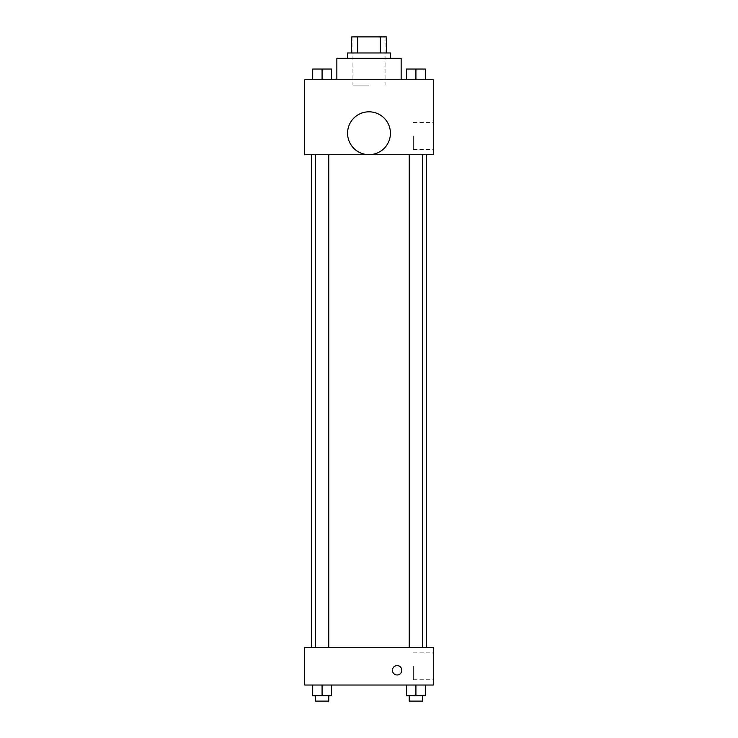 <?xml version="1.0" encoding="UTF-8"?>
<svg xmlns="http://www.w3.org/2000/svg" width="738" height="738" viewBox="0 0 738 738"><rect width="100%" height="100%" fill="white"/><g stroke="black" fill="none" stroke-linecap="round" stroke-linejoin="round"><path stroke-width="0.55" stroke-dasharray="3.69 2.77" d="M369 85.11L352.93 85.11L369 85.11M369 36.9L352.93 36.9L369 36.9M380.273 52.97L380.273 36.9L386.408 36.9L386.408 52.97L357.727 52.97L386.408 52.97M380.273 36.9L351.592 36.9M357.727 52.97L351.592 52.97L357.727 52.97L357.727 36.9M390.43 52.97L347.57 52.97M347.57 58.33L390.43 58.33L347.57 58.33M336.86 58.33L401.14 58.33M369 79.75L336.86 79.75L369 79.75M312.7 79.75L331.454 79.75L312.7 79.75L331.454 79.75L312.7 79.75L331.454 79.75L322.082 79.75L322.082 69.04L312.7 69.04L328.77 69.04L312.7 69.04L312.7 79.75L322.082 79.75L312.7 79.75L312.7 69.04L312.7 79.75L331.454 79.75L322.082 79.75L322.082 69.04L331.454 69.04L315.384 69.04L331.454 69.04L331.454 79.75L331.454 69.04M406.546 79.75L425.3 79.75L406.546 79.75L425.3 79.75L406.546 79.75L425.3 79.75L415.918 79.75L415.918 69.04L406.546 69.04L422.616 69.04L406.546 69.04L406.546 79.75L415.918 79.75L406.546 79.75L406.546 69.04L406.546 79.75L425.3 79.75L415.918 79.75L415.918 69.04L425.3 69.04L409.23 69.04L425.3 69.04L425.3 79.75L425.3 69.04M433.28 79.75L304.72 79.75L304.72 154.74L433.28 154.74L433.28 79.75M304.72 131.982L304.72 136.668L304.72 131.982M369 154.74L311.362 154.74L369 154.74M415.918 154.74L422.616 154.74L415.918 154.74M322.082 154.74L315.384 154.74L322.082 154.74M433.28 135.995L433.28 149.427L433.28 135.995M369 111.807A21.43 21.43 0 0 0 350.449 143.947A21.43 21.43 0 0 0 387.551 143.947A21.43 21.43 0 0 0 369 111.807A21.43 21.43 0 0 0 350.449 143.947A21.43 21.43 0 0 0 387.551 143.947A21.43 21.43 0 0 0 369 111.807M369 154.657A21.43 21.43 0 0 1 350.449 122.517A21.43 21.43 0 0 1 387.551 122.517A21.43 21.43 0 0 1 369 154.657M413.354 135.995L413.354 149.427L413.354 135.995M304.729 131.982L304.729 136.668L304.729 131.982M369 647.54L311.362 647.54L369 647.54M415.918 647.54L422.616 647.54L415.918 647.54M322.082 647.54L315.384 647.54L322.082 647.54M433.28 647.54L304.72 647.54L304.72 685.03L433.28 685.03L433.28 647.54M304.72 670.298L304.72 674.984L304.72 670.298M425.3 695.74L415.918 695.74L425.3 695.74L425.3 685.03L406.546 685.03L425.3 685.03L406.546 685.03L425.3 685.03L406.546 685.03L425.3 685.03L406.546 685.03L425.3 685.03L425.3 695.74L406.546 695.74L406.546 685.03L406.546 695.74L422.616 695.74L415.918 695.74L415.918 685.03L415.918 695.74L406.546 695.74L406.546 685.03M331.454 695.74L322.082 695.74L331.454 695.74L331.454 685.03L312.7 685.03L331.454 685.03L312.7 685.03L331.454 685.03L312.7 685.03L331.454 685.03L312.7 685.03L331.454 685.03L331.454 695.74L312.7 695.74L312.7 685.03L312.7 695.74L328.77 695.74L322.082 695.74L322.082 685.03L322.082 695.74L312.7 695.74L312.7 685.03M433.28 666.285L433.28 679.716L433.28 666.285M397.118 665.611A4.686 4.686 0 0 0 393.059 672.641A4.686 4.686 0 0 0 401.177 672.641A4.686 4.686 0 0 0 397.118 665.611A4.686 4.686 0 0 0 393.059 672.641A4.686 4.686 0 0 0 401.177 672.641A4.686 4.686 0 0 0 397.118 665.611M397.118 674.984A4.686 4.686 0 0 1 393.059 667.955A4.686 4.686 0 0 1 401.177 667.955A4.686 4.686 0 0 1 397.118 674.984M413.354 666.285L413.354 679.716L413.354 666.285M304.729 670.298L304.729 674.984L304.729 670.298M409.23 695.74L409.23 701.1L422.616 701.1L409.23 701.1L422.616 701.1L422.616 695.74L409.23 695.74L422.616 695.74M415.918 695.74L415.918 685.03M315.384 695.74L315.384 701.1L328.77 701.1L315.384 701.1L328.77 701.1L328.77 695.74L315.384 695.74L328.77 695.74M322.082 695.74L322.082 685.03M409.23 69.04L422.616 69.04M415.918 79.75L415.918 69.04M315.384 69.04L328.77 69.04M322.082 79.75L322.082 69.04M352.93 36.9L352.93 85.11M385.07 36.9L385.07 85.11M413.354 149.427L433.28 149.427M413.354 122.563L433.28 122.563M328.77 647.54L328.77 154.74M315.384 647.54L315.384 154.74M422.616 647.54L422.616 154.74M409.23 647.54L409.23 154.74M413.354 679.716L433.28 679.716M413.354 652.853L433.28 652.853"/><path stroke-width="1.11" d="M357.727 52.97L357.727 36.9L351.592 36.9L351.592 52.97L351.592 36.9M357.727 36.9L386.408 36.9L386.408 52.97M380.273 52.97L380.273 36.9M347.57 58.33L347.57 52.97L390.43 52.97L390.43 58.33M401.14 79.75L401.14 58.33L336.86 58.33L336.86 79.75M304.72 79.75L433.28 79.75L433.28 154.74L304.72 154.74L304.72 79.75M369 154.657A21.43 21.43 0 0 1 350.449 122.517A21.43 21.43 0 0 1 387.551 122.517A21.43 21.43 0 0 1 369 154.657M304.72 647.54L433.28 647.54L433.28 685.03L304.72 685.03L304.72 647.54M397.118 674.984A4.686 4.686 0 0 1 393.059 667.955A4.686 4.686 0 0 1 401.177 667.955A4.686 4.686 0 0 1 397.118 674.984M406.546 685.03L406.546 695.74L425.3 695.74L425.3 685.03L425.3 695.74M415.918 695.74L415.918 685.03M422.616 695.74L422.616 701.1L409.23 701.1L409.23 695.74M312.7 685.03L312.7 695.74L331.454 695.74L331.454 685.03L331.454 695.74M322.082 695.74L322.082 685.03M328.77 695.74L328.77 701.1L315.384 701.1L315.384 695.74M406.546 79.75L406.546 69.04L425.3 69.04L425.3 79.75L425.3 69.04M415.918 79.75L415.918 69.04M422.616 69.04L409.23 69.04M312.7 79.75L312.7 69.04L331.454 69.04L331.454 79.75L331.454 69.04M322.082 79.75L322.082 69.04M328.77 69.04L315.384 69.04M426.638 647.54L426.638 154.74M311.362 647.54L311.362 154.74M409.23 154.74L409.23 647.54M422.616 154.74L422.616 647.54M328.77 647.54L328.77 154.74M315.384 647.54L315.384 154.74"/></g></svg>

